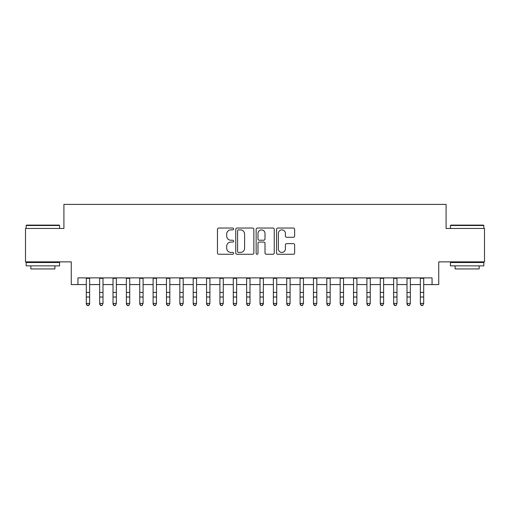<?xml version="1.0" encoding="UTF-8"?>
<svg xmlns="http://www.w3.org/2000/svg" width="510" height="510" viewBox="0 0 510 510"><rect width="100%" height="100%" fill="white"/><g stroke="black" fill="none" stroke-linecap="round" stroke-linejoin="round"><path stroke-width="0.76" d="M233.618 228.952A0.918 0.918 0 0 0 232.7 228.034L218.764 228.034A1.313 1.313 0 0 0 217.458 229.341L217.458 252.954A1.313 1.313 0 0 0 218.764 254.267L232.7 254.267A0.918 0.918 0 0 0 233.618 253.342A0.918 0.918 0 0 0 232.7 252.424L230.896 252.424A4.195 4.195 0 0 1 226.701 248.23L226.701 246.26A4.195 4.195 0 0 1 230.896 242.065L232.7 242.065A0.918 0.918 0 0 0 233.618 241.147A0.918 0.918 0 0 0 232.7 240.229L230.896 240.229A4.195 4.195 0 0 1 226.701 236.034L226.701 234.065A4.195 4.195 0 0 1 230.896 229.87L232.7 229.87A0.918 0.918 0 0 0 233.618 228.952M293.333 237.277A1.313 1.313 0 0 0 294.646 235.964L294.646 229.341A1.313 1.313 0 0 0 293.333 228.034L277.854 228.034A1.313 1.313 0 0 0 276.541 229.341L276.541 252.954A1.313 1.313 0 0 0 277.854 254.267L293.333 254.267A1.313 1.313 0 0 0 294.646 252.954L294.646 244.953A1.313 1.313 0 0 0 293.333 243.64L286.709 243.64A1.313 1.313 0 0 0 285.396 244.953L285.396 248.918A3.506 3.506 0 0 1 281.89 252.424A3.506 3.506 0 0 1 278.377 248.918L278.377 233.376A3.506 3.506 0 0 1 281.89 229.87A3.506 3.506 0 0 1 285.396 233.376L285.396 235.964A1.313 1.313 0 0 0 286.709 237.277L293.333 237.277M77.947 284.574L77.947 277.893L432.053 277.893L432.053 284.574L438.734 284.574L438.734 261.859L484.5 261.859L484.5 228.454L446.084 228.454L446.084 204.402L63.916 204.402L63.916 228.454L25.5 228.454L25.5 261.859L71.266 261.859L71.266 284.574L86.298 284.574M253.852 229.341A1.313 1.313 0 0 0 252.539 228.034L237.061 228.034A1.313 1.313 0 0 0 235.754 229.341L235.754 252.954A1.313 1.313 0 0 0 237.061 254.267L252.539 254.267A1.313 1.313 0 0 0 253.852 252.954L253.852 229.341M257.461 228.034L272.939 228.034A1.313 1.313 0 0 1 274.246 229.341L274.246 252.954A1.313 1.313 0 0 1 272.939 254.267L266.316 254.267A1.313 1.313 0 0 1 265.002 252.954L265.002 243.378A1.313 1.313 0 0 0 263.689 242.065L259.297 242.065A1.313 1.313 0 0 0 257.983 243.378L257.983 253.342A0.918 0.918 0 0 1 257.065 254.267A0.918 0.918 0 0 1 256.147 253.342L256.147 229.341A1.313 1.313 0 0 1 257.461 228.034M89.639 284.574L99.66 284.574M103.001 284.574L113.022 284.574M116.363 284.574L126.384 284.574M129.725 284.574L139.746 284.574M143.087 284.574L153.108 284.574M156.449 284.574L166.477 284.574M169.817 284.574L179.839 284.574M183.179 284.574L193.201 284.574M196.541 284.574L206.563 284.574M209.903 284.574L219.925 284.574M223.265 284.574L233.287 284.574M236.627 284.574L246.649 284.574M249.989 284.574L260.011 284.574M263.351 284.574L273.373 284.574M276.713 284.574L286.735 284.574M290.075 284.574L300.097 284.574M303.437 284.574L313.459 284.574M316.799 284.574L326.821 284.574M330.161 284.574L340.183 284.574M343.523 284.574L353.551 284.574M356.892 284.574L366.913 284.574M370.254 284.574L380.275 284.574M383.616 284.574L393.637 284.574M396.978 284.574L406.999 284.574M410.34 284.574L420.361 284.574M423.702 284.574L432.053 284.574M238.508 229.87A0.918 0.918 0 0 0 237.59 230.788L237.59 251.506A0.918 0.918 0 0 0 238.508 252.424L240.408 252.424A4.195 4.195 0 0 0 244.602 248.23L244.602 234.065A4.195 4.195 0 0 0 240.408 229.87L238.508 229.87M265.002 233.44A3.506 3.506 0 0 0 261.49 229.933A3.506 3.506 0 0 0 257.983 233.44L257.983 238.916A1.313 1.313 0 0 0 259.297 240.229L263.689 240.229A1.313 1.313 0 0 0 265.002 238.916L265.002 233.44M89.639 277.893L89.639 304.126L88.638 305.598L87.299 305.305L88.638 305.598M86.298 277.893L86.298 303.386L89.639 303.386L88.638 305.305M87.299 305.598L86.298 304.126L86.298 303.386L87.299 305.305M26.571 225.114L59.173 225.114L59.574 225.516L26.169 225.516L26.571 225.114M42.872 265.869L26.169 265.869L26.169 262.529L59.574 262.529L59.574 265.869L42.872 265.869M54.895 265.869L54.895 268.942L30.842 268.942L30.842 265.869M450.827 225.114L483.429 225.114L483.831 225.516L450.426 225.516L450.827 225.114M467.128 265.869L450.426 265.869L450.426 262.529L483.831 262.529L483.831 265.869L467.128 265.869M479.158 265.869L479.158 268.942L455.105 268.942L455.105 265.869M99.66 304.126L100.661 305.598L99.66 303.386L103.001 303.386L102 305.598L100.661 305.305L102 305.598M113.022 304.126L114.023 305.598L113.022 303.386L116.363 303.386L115.362 305.598L114.023 305.305L115.362 305.598M126.384 304.126L127.392 305.598L126.384 303.386L129.725 303.386L128.724 305.598L127.392 305.305L128.724 305.598M139.746 304.126L140.754 305.598L139.746 303.386L143.087 303.386L142.086 305.598L140.754 305.305L142.086 305.598M103.001 277.893L103.001 303.386L102 305.305M99.66 277.893L99.66 303.386L100.661 305.305M116.363 277.893L116.363 303.386L115.362 305.305M113.022 277.893L113.022 303.386L114.023 305.305M129.725 277.893L129.725 303.386L128.724 305.305M126.384 277.893L126.384 303.386L127.392 305.305M143.087 277.893L143.087 303.386L142.086 305.305M139.746 277.893L139.746 303.386L140.754 305.305M153.108 304.126L154.116 305.598L153.108 303.386L156.449 303.386L155.448 305.598L154.116 305.305L155.448 305.598M156.449 277.893L156.449 303.386L155.448 305.305M153.108 277.893L153.108 303.386L154.116 305.305M166.477 304.126L167.478 305.598L166.477 303.386L169.817 303.386L168.81 305.598L167.478 305.305L168.81 305.598M169.817 277.893L169.817 303.386L168.81 305.305M166.477 277.893L166.477 303.386L167.478 305.305M179.839 304.126L180.84 305.598L179.839 303.386L183.179 303.386L182.172 305.598L180.84 305.305L182.172 305.598M183.179 277.893L183.179 303.386L182.172 305.305M179.839 277.893L179.839 303.386L180.84 305.305M193.201 304.126L194.202 305.598L193.201 303.386L196.541 303.386L195.534 305.598L194.202 305.305L195.534 305.598M196.541 277.893L196.541 303.386L195.534 305.305M193.201 277.893L193.201 303.386L194.202 305.305M206.563 304.126L207.564 305.598L206.563 303.386L209.903 303.386L208.902 305.598L207.564 305.305L208.902 305.598M209.903 277.893L209.903 303.386L208.902 305.305M206.563 277.893L206.563 303.386L207.564 305.305M219.925 304.126L220.926 305.598L219.925 303.386L223.265 303.386L222.264 305.598L220.926 305.305L222.264 305.598M223.265 277.893L223.265 303.386L222.264 305.305M219.925 277.893L219.925 303.386L220.926 305.305M233.287 304.126L234.288 305.598L233.287 303.386L236.627 303.386L235.626 305.598L234.288 305.305L235.626 305.598M236.627 277.893L236.627 303.386L235.626 305.305M233.287 277.893L233.287 303.386L234.288 305.305M246.649 304.126L247.65 305.598L246.649 303.386L249.989 303.386L248.988 305.598L247.65 305.305L248.988 305.598M249.989 277.893L249.989 303.386L248.988 305.305M246.649 277.893L246.649 303.386L247.65 305.305M263.351 277.893L263.351 304.126L262.35 305.598L261.012 305.305L262.35 305.598M260.011 277.893L260.011 303.386L263.351 303.386L262.35 305.305M260.011 304.126L261.012 305.598L260.011 303.386L261.012 305.305M276.713 277.893L276.713 304.126L275.712 305.598L274.374 305.305L275.712 305.598M273.373 277.893L273.373 303.386L276.713 303.386L275.712 305.305M273.373 304.126L274.374 305.598L273.373 303.386L274.374 305.305M286.735 304.126L287.736 305.598L286.735 303.386L290.075 303.386L289.074 305.598L287.736 305.305L289.074 305.598M290.075 277.893L290.075 303.386L289.074 305.305M286.735 277.893L286.735 303.386L287.736 305.305M300.097 304.126L301.098 305.598L300.097 303.386L303.437 303.386L302.436 305.598L301.098 305.305L302.436 305.598M303.437 277.893L303.437 303.386L302.436 305.305M300.097 277.893L300.097 303.386L301.098 305.305M313.459 304.126L314.466 305.598L313.459 303.386L316.799 303.386L315.798 305.598L314.466 305.305L315.798 305.598M316.799 277.893L316.799 303.386L315.798 305.305M313.459 277.893L313.459 303.386L314.466 305.305M326.821 304.126L327.828 305.598L326.821 303.386L330.161 303.386L329.16 305.598L327.828 305.305L329.16 305.598M330.161 277.893L330.161 303.386L329.16 305.305M326.821 277.893L326.821 303.386L327.828 305.305M340.183 304.126L341.19 305.598L340.183 303.386L343.523 303.386L342.522 305.598L341.19 305.305L342.522 305.598M343.523 277.893L343.523 303.386L342.522 305.305M340.183 277.893L340.183 303.386L341.19 305.305M353.551 304.126L354.552 305.598L353.551 303.386L356.892 303.386L355.884 305.598L354.552 305.305L355.884 305.598M356.892 277.893L356.892 303.386L355.884 305.305M353.551 277.893L353.551 303.386L354.552 305.305M366.913 304.126L367.914 305.598L366.913 303.386L370.254 303.386L369.246 305.598L367.914 305.305L369.246 305.598M370.254 277.893L370.254 303.386L369.246 305.305M366.913 277.893L366.913 303.386L367.914 305.305M380.275 304.126L381.276 305.598L380.275 303.386L383.616 303.386L382.608 305.598L381.276 305.305L382.608 305.598M383.616 277.893L383.616 303.386L382.608 305.305M380.275 277.893L380.275 303.386L381.276 305.305M393.637 304.126L394.638 305.598L393.637 303.386L396.978 303.386L395.977 305.598L394.638 305.305L395.977 305.598M406.999 304.126L408 305.598L406.999 303.386L410.34 303.386L409.339 305.598L408 305.305L409.339 305.598M420.361 304.126L421.362 305.598L420.361 303.386L423.702 303.386L422.701 305.598L421.362 305.305L422.701 305.598M396.978 277.893L396.978 303.386L395.977 305.305M393.637 277.893L393.637 303.386L394.638 305.305M410.34 277.893L410.34 303.386L409.339 305.305M406.999 277.893L406.999 303.386L408 305.305M423.702 277.893L423.702 303.386L422.701 305.305M420.361 277.893L420.361 303.386L421.362 305.305M89.639 292.434L86.298 292.434M89.639 297.018L86.298 297.018M89.639 278.326L86.298 278.326M103.001 292.434L99.66 292.434M103.001 297.018L99.66 297.018M103.001 278.326L99.66 278.326M116.363 292.434L113.022 292.434M116.363 297.018L113.022 297.018M116.363 278.326L113.022 278.326M129.725 292.434L126.384 292.434M129.725 297.018L126.384 297.018M129.725 278.326L126.384 278.326M143.087 292.434L139.746 292.434M143.087 297.018L139.746 297.018M143.087 278.326L139.746 278.326M156.449 292.434L153.108 292.434M156.449 297.018L153.108 297.018M156.449 278.326L153.108 278.326M169.817 292.434L166.477 292.434M169.817 297.018L166.477 297.018M169.817 278.326L166.477 278.326M183.179 292.434L179.839 292.434M183.179 297.018L179.839 297.018M183.179 278.326L179.839 278.326M196.541 292.434L193.201 292.434M196.541 297.018L193.201 297.018M196.541 278.326L193.201 278.326M209.903 292.434L206.563 292.434M209.903 297.018L206.563 297.018M209.903 278.326L206.563 278.326M223.265 292.434L219.925 292.434M223.265 297.018L219.925 297.018M223.265 278.326L219.925 278.326M236.627 292.434L233.287 292.434M236.627 297.018L233.287 297.018M236.627 278.326L233.287 278.326M249.989 292.434L246.649 292.434M249.989 297.018L246.649 297.018M249.989 278.326L246.649 278.326M263.351 292.434L260.011 292.434M263.351 297.018L260.011 297.018M263.351 278.326L260.011 278.326M276.713 292.434L273.373 292.434M276.713 297.018L273.373 297.018M276.713 278.326L273.373 278.326M290.075 292.434L286.735 292.434M290.075 297.018L286.735 297.018M290.075 278.326L286.735 278.326M303.437 292.434L300.097 292.434M303.437 297.018L300.097 297.018M303.437 278.326L300.097 278.326M316.799 292.434L313.459 292.434M316.799 297.018L313.459 297.018M316.799 278.326L313.459 278.326M330.161 292.434L326.821 292.434M330.161 297.018L326.821 297.018M330.161 278.326L326.821 278.326M343.523 292.434L340.183 292.434M343.523 297.018L340.183 297.018M343.523 278.326L340.183 278.326M356.892 292.434L353.551 292.434M356.892 297.018L353.551 297.018M356.892 278.326L353.551 278.326M370.254 292.434L366.913 292.434M370.254 297.018L366.913 297.018M370.254 278.326L366.913 278.326M383.616 292.434L380.275 292.434M383.616 297.018L380.275 297.018M383.616 278.326L380.275 278.326M396.978 292.434L393.637 292.434M396.978 297.018L393.637 297.018M396.978 278.326L393.637 278.326M410.34 292.434L406.999 292.434M410.34 297.018L406.999 297.018M410.34 278.326L406.999 278.326M423.702 292.434L420.361 292.434M423.702 297.018L420.361 297.018M423.702 278.326L420.361 278.326M26.169 228.454L26.169 225.516M33.787 262.529L33.787 261.859M51.956 262.529L51.956 261.859M59.574 228.454L59.574 225.516M450.426 228.454L450.426 225.516M458.044 262.529L458.044 261.859M476.212 262.529L476.212 261.859M483.831 228.454L483.831 225.516"/></g></svg>
